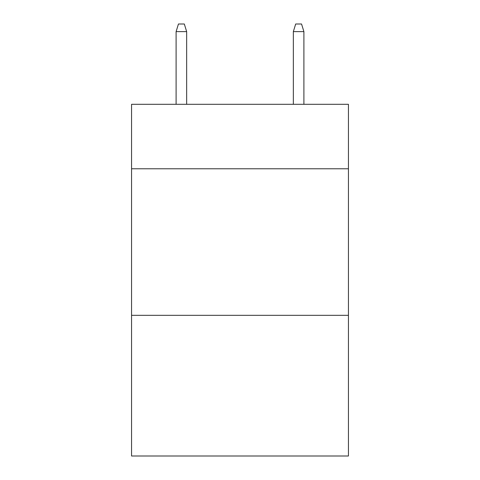 <?xml version="1.0" encoding="UTF-8"?>
<svg xmlns="http://www.w3.org/2000/svg" width="480" height="480" viewBox="0 0 480 480"><rect width="100%" height="100%" fill="white"/><g stroke="black" fill="none" stroke-linecap="round" stroke-linejoin="round"><path stroke-width="0.72" d="M348.438 168.78L348.438 104.304L131.562 104.304L131.562 168.78L348.438 168.78L348.438 456L131.562 456L131.562 168.78M348.438 315.324L131.562 315.324M186.66 104.304L186.66 31.62L176.106 31.62L176.106 104.304M176.106 31.62L178.452 24L184.314 24L186.66 31.62M293.34 31.62L295.686 24L301.548 24L303.894 31.62L293.34 31.62L293.34 104.304M303.894 31.62L303.894 104.304"/></g></svg>
